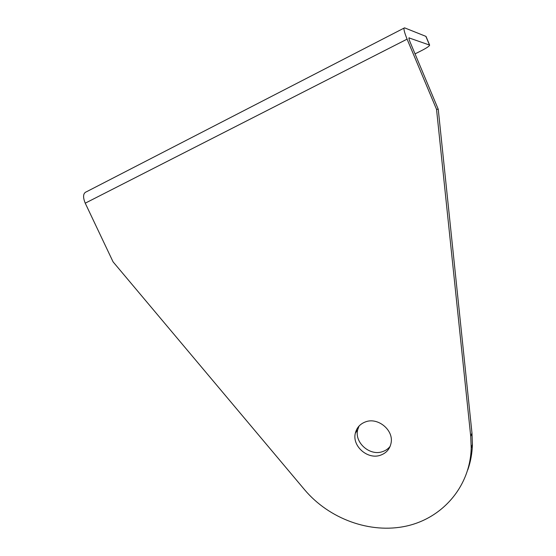 <?xml version="1.0" encoding="UTF-8"?>
<svg xmlns="http://www.w3.org/2000/svg" width="556" height="556" viewBox="0 0 556 556"><rect width="100%" height="100%" fill="white"/><g stroke="black" fill="none" stroke-linecap="round" stroke-linejoin="round"><path stroke-width="0.83" d="M390.159 446.308C388.206 448.817 385.683 450.582 382.577 451.618C369.886 456.344 354.228 442.548 357.696 429.76L359.037 426.063M380.485 455.204C386.364 453.091 389.902 448.998 391.097 442.917C393.752 430.066 377.851 417.028 365.528 421.872C360.121 423.901 356.73 427.647 355.353 433.117C351.865 446.016 367.676 459.958 380.485 455.204M415.04 53.876L421.233 50.77C426.723 47.955 429.517 46.058 429.628 45.092L408.952 37.884M409.16 37.78C408.667 37.85 409.007 39.358 410.189 42.298L438.246 109.24L471.968 432.999L472.419 444.397C472.176 453.258 470.633 461.744 467.798 469.855M429.461 44.96L425.868 36.355L404.566 27.842C403.267 27.939 404.115 31.706 407.089 39.149L436.536 109.337L470.744 436.529L471.203 448.032C470.188 486.521 442.513 518.15 406.346 526.087C370.108 534.066 329.103 518.88 304.556 489.697L113.063 261.834L85.235 203.176C82.663 196.838 83.101 193.022 86.562 191.723L403.997 28.134M438.246 109.24L436.536 109.337M471.968 432.999L470.744 436.529M407.089 39.149L85.235 203.176M472.419 444.397L471.203 448.032M355.353 433.117L357.696 429.76M429.628 45.092L426.042 36.494"/></g></svg>
